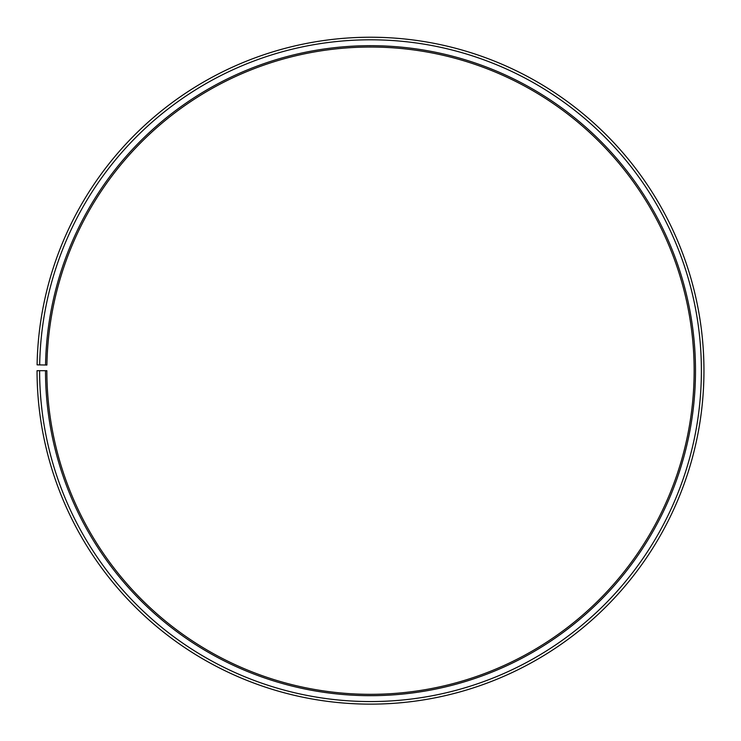 <?xml version="1.0" encoding="UTF-8"?>
<svg xmlns="http://www.w3.org/2000/svg" width="741" height="741" viewBox="0 0 741 741"><rect width="100%" height="100%" fill="white"/><g stroke="black" fill="none" stroke-linecap="round" stroke-linejoin="round"><path stroke-width="1.11" d="M694.141 370.685A323.641 323.641 0 0 0 373.325 47.053A323.641 323.641 0 0 0 46.905 365.035L45.544 365.007A325.003 325.003 0 0 1 373.334 45.692A325.003 325.003 0 0 1 695.503 370.685A325.003 325.003 0 0 1 370.5 695.679A325.003 325.003 0 0 1 45.497 370.685L46.859 370.685A323.641 323.641 0 0 0 370.5 694.326A323.641 323.641 0 0 0 694.141 370.685M39.671 364.905L37.096 364.859A333.45 333.45 0 0 1 373.408 37.245A333.45 333.45 0 0 1 703.95 370.685A333.45 333.45 0 0 1 370.5 704.135A333.45 333.45 0 0 1 37.05 370.685L39.616 370.685A330.884 330.884 0 0 0 370.5 701.56A330.884 330.884 0 0 0 701.384 370.685A330.884 330.884 0 0 0 373.39 39.81A330.884 330.884 0 0 0 39.671 364.905L45.544 365.007M39.616 370.685L45.497 370.685"/></g></svg>
